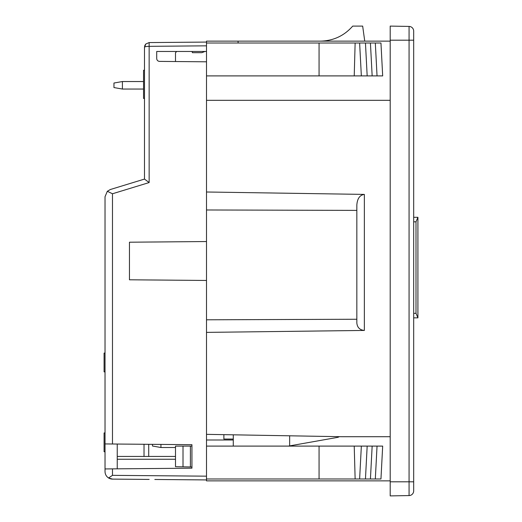 <?xml version="1.0" encoding="UTF-8"?>
<svg xmlns="http://www.w3.org/2000/svg" width="522" height="522" viewBox="0 0 522 522"><rect width="100%" height="100%" fill="white"/><g stroke="black" fill="none" stroke-linecap="round" stroke-linejoin="round"><path stroke-width="0.78" d="M417.913 317.846L416.001 313.337L416.001 221.817L417.913 217.309L417.913 317.846L413.685 317.846M413.685 217.309L417.913 217.309M390.195 481.806L409.072 481.806L409.072 495.574A4.698 4.698 0 0 0 413.685 490.876L413.685 481.806L413.685 490.876A4.698 4.698 0 0 1 409.072 495.574L390.195 495.9L390.195 26.1L409.072 26.426A4.698 4.698 0 0 1 413.685 31.124L413.685 481.806L409.072 481.806L409.072 40.194L413.685 40.194M364.741 41.134L362.666 26.1L352.715 26.1C344.135 35.842 333.362 40.853 320.384 41.134M339.254 436.666A4.698 4.698 0 0 1 337.46 437.397L288.457 446.101M390.195 480.866L206.503 480.866L206.503 479.927L154.825 479.477M364.356 194.406L364.356 330.439C359.821 330.015 357.316 327.542 356.839 323.014L356.839 205.022C357.316 198.556 359.821 195.019 364.356 194.406L206.503 191.998L206.503 100.328L390.195 100.328M364.356 330.439L206.503 332.383L206.503 478.987L380.956 478.987L382.678 446.101L377.041 446.101L375.318 478.987M390.195 436.705L341.336 436.705L206.503 434.35M238.136 43.013L238.039 41.134L206.503 41.134L206.503 100.328M238.039 41.134L390.195 41.134M206.503 191.998L206.503 241.536L129.456 242.208L129.456 279.792L206.503 280.464L206.503 332.383M356.839 210.392L206.503 209.975M356.839 319.255L206.503 319.797M377.041 75.899L375.318 43.013L380.956 43.013L382.678 75.899L206.503 75.899M375.318 43.013L206.503 43.013M206.503 51.469L156.704 51.469L156.704 58.575C156.881 60.265 157.814 61.204 159.497 61.394L206.503 61.805M206.503 45.832L149.148 46.334L149.148 42.576L145.853 43.965L144.49 47.274L144.842 45.486L144.49 47.274C144.783 46.706 146.336 46.393 149.148 46.334L149.148 182.556L144.49 179.079L144.49 47.274L145.853 43.965L149.148 42.576L206.503 42.073M204.963 51.469L201.805 52.689L192.409 52.689L192.083 51.469M176.717 51.469L175.496 52.689L175.496 61.537M112.478 444L105.026 443.935L105.026 196.709L107.336 191.287L110.344 189.519L107.336 191.287L112.478 193.766L112.478 444L191.939 444.692L191.939 468.182L112.478 468.873L112.478 475.346L108.569 477.969C106.299 476.449 105.118 474.322 105.026 471.588L105.026 468.939L112.478 468.873M144.02 444.274L144.02 456.437M377.041 446.101L372.153 446.101L370.431 478.987M372.153 446.101L367.175 446.101L365.452 478.987M367.175 446.101L206.503 446.101M361.348 446.101L359.625 478.987M206.503 478.987L206.503 479.927L157.618 479.503M354.223 446.101L355.136 478.987M191.939 466.988L175.496 466.701L175.496 446.101L191.939 446.101M149.148 479.424L112.478 479.105L108.569 477.969L112.478 479.105A7.517 7.517 0 0 1 108.569 477.969A7.517 7.517 0 0 0 112.478 479.105A7.517 7.517 0 0 1 108.569 477.969A7.517 7.517 0 0 0 112.478 479.105M206.503 280.464L206.503 241.536M372.153 75.899L370.431 43.013M354.223 75.899L355.136 43.013M361.348 75.899L359.625 43.013M367.175 75.899L365.452 43.013M289.658 445.886L289.658 435.805M117.241 468.834L117.241 444.039M110.344 189.519L144.49 179.079L110.344 189.519M144.49 47.274L144.49 52.663M144.49 103.363L144.49 179.079M183.013 446.101L183.013 466.831M190.393 446.101L190.393 466.962M105.026 443.935L105.026 471.588M117.241 456.437L175.496 456.437M233.282 446.101L233.282 434.819M148.718 456.437L148.718 444.313M233.282 439.054L223.886 439.054L223.886 434.656M143.55 89.053L122.409 89.053L113.953 87.559L113.953 83.031L122.409 81.536L143.55 81.536M144.49 98.449L143.55 98.449L143.55 70.261L144.49 70.261M105.026 451.739L104.087 451.739L104.087 432.947L105.026 432.947M105.026 353.081L104.087 353.081L104.087 371.873L105.026 371.873M206.503 439.994L233.282 439.994M160.933 444.424L160.933 447.511L175.496 447.511M122.409 81.536L122.409 89.053M160.933 447.511L152.476 446.016L152.476 444.346M416.001 221.817L413.685 221.817M413.685 313.337L416.001 313.337M390.195 40.194L409.072 40.194L409.072 26.426A4.698 4.698 0 0 1 413.685 31.124M319.066 75.899L319.066 43.013M149.148 182.556L112.478 193.766M112.478 475.346L206.503 476.168M319.066 446.101L319.066 478.987M175.496 459.256L117.241 459.256M145.853 43.965L144.933 45.277"/></g></svg>
